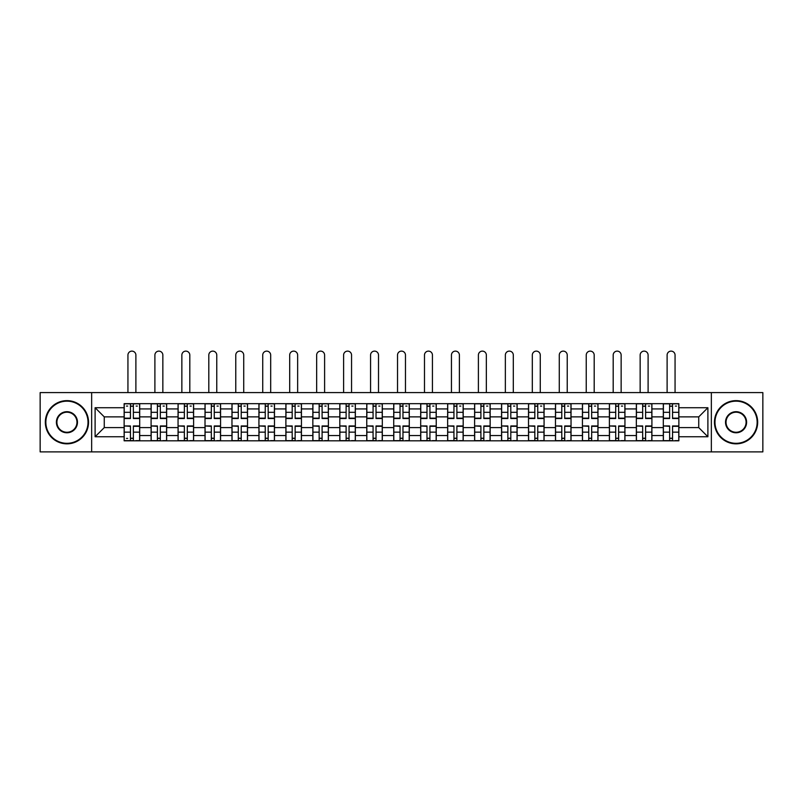 <?xml version="1.0" encoding="UTF-8"?>
<svg xmlns="http://www.w3.org/2000/svg" width="803" height="803" viewBox="0 0 803 803"><rect width="100%" height="100%" fill="white"/><g stroke="black" fill="none" stroke-linecap="round" stroke-linejoin="round"><path stroke-width="1.2" d="M711.348 451.878L762.85 451.878L762.85 392.597L40.15 392.597L40.15 451.878L711.348 451.878L711.348 392.597M151.094 440.817L151.094 408.928L139.692 408.928L139.692 440.817M139.692 408.928L139.692 403.658M151.094 408.928L151.094 403.658M166.653 403.658L166.653 440.817M178.055 440.817L178.055 403.658M193.603 403.658L193.603 440.817M205.016 440.817L205.016 403.658M220.564 403.658L220.564 440.817M231.967 440.817L231.967 403.658M247.525 403.658L247.525 440.817M258.927 440.817L258.927 403.658M274.485 403.658L274.485 440.817M285.888 440.817L285.888 403.658M301.446 403.658L301.446 440.817M312.849 440.817L312.849 403.658M328.397 403.658L328.397 440.817M339.81 440.817L339.81 403.658M355.358 403.658L355.358 440.817M366.76 440.817L366.76 403.658M382.318 403.658L382.318 440.817M393.721 440.817L393.721 403.658M409.279 403.658L409.279 440.817M420.682 440.817L420.682 403.658M436.24 403.658L436.24 440.817M447.642 440.817L447.642 403.658M463.19 403.658L463.19 440.817M474.603 440.817L474.603 403.658M490.151 403.658L490.151 440.817M501.554 440.817L501.554 403.658M517.112 403.658L517.112 440.817M528.515 440.817L528.515 403.658M544.073 403.658L544.073 440.817M555.475 440.817L555.475 403.658M571.033 403.658L571.033 440.817M582.436 440.817L582.436 403.658M597.984 403.658L597.984 440.817M609.397 440.817L609.397 403.658M624.945 403.658L624.945 440.817M636.347 440.817L636.347 403.658M651.906 403.658L651.906 440.817M663.308 440.817L663.308 403.658M663.308 427.597L651.906 427.597M636.347 427.597L624.945 427.597M609.397 427.597L597.984 427.597M582.436 427.597L571.033 427.597M555.475 427.597L544.073 427.597M528.515 427.597L517.112 427.597M501.554 427.597L490.151 427.597M474.603 427.597L463.19 427.597M447.642 427.597L436.24 427.597M420.682 427.597L409.279 427.597M393.721 427.597L382.318 427.597M366.76 427.597L355.358 427.597M339.81 427.597L328.397 427.597M312.849 427.597L301.446 427.597M285.888 427.597L274.485 427.597M258.927 427.597L247.525 427.597M231.967 427.597L220.564 427.597M205.016 427.597L193.603 427.597M178.055 427.597L166.653 427.597M151.094 427.597L139.692 427.597M663.308 416.877L651.906 416.877M636.347 416.877L624.945 416.877M609.397 416.877L597.984 416.877M582.436 416.877L571.033 416.877M555.475 416.877L544.073 416.877M528.515 416.877L517.112 416.877M501.554 416.877L490.151 416.877M474.603 416.877L463.19 416.877M447.642 416.877L436.24 416.877M420.682 416.877L409.279 416.877M393.721 416.877L382.318 416.877M366.76 416.877L355.358 416.877M339.81 416.877L328.397 416.877M312.849 416.877L301.446 416.877M285.888 416.877L274.485 416.877M258.927 416.877L247.525 416.877M231.967 416.877L220.564 416.877M205.016 416.877L193.603 416.877M178.055 416.877L166.653 416.877M151.094 416.877L139.692 416.877M104.26 427.597L124.134 427.597L124.134 416.877L104.26 416.877L104.26 427.597L95.105 436.752L95.105 407.723L124.134 407.723L124.134 416.877M678.866 416.877L678.866 427.597L698.74 427.597L698.74 416.877L678.866 416.877L678.866 403.658L124.134 403.658L124.134 407.723M678.866 407.723L707.895 407.723L707.895 436.752L678.866 436.752L678.866 427.597M124.134 427.597L124.134 440.817L678.866 440.817L678.866 436.752M124.134 436.752L95.105 436.752M91.652 451.878L91.652 392.597M133.378 438.227L130.447 438.227M130.447 406.248L133.378 406.248M160.339 438.227L157.398 438.227M157.398 406.248L160.339 406.248M187.3 438.227L184.359 438.227M184.359 406.248L187.3 406.248M214.26 438.227L211.319 438.227M211.319 406.248L214.26 406.248M241.221 438.227L238.28 438.227M238.28 406.248L241.221 406.248M268.172 438.227L265.241 438.227M265.241 406.248L268.172 406.248M295.133 438.227L292.192 438.227M292.192 406.248L295.133 406.248M322.093 438.227L319.152 438.227M319.152 406.248L322.093 406.248M349.054 438.227L346.113 438.227M346.113 406.248L349.054 406.248M376.015 438.227L373.074 438.227M373.074 406.248L376.015 406.248M402.965 438.227L400.035 438.227M400.035 406.248L402.965 406.248M429.926 438.227L426.985 438.227M426.985 406.248L429.926 406.248M456.887 438.227L453.946 438.227M453.946 406.248L456.887 406.248M483.848 438.227L480.907 438.227M480.907 406.248L483.848 406.248M510.808 438.227L507.867 438.227M507.867 406.248L510.808 406.248M537.759 438.227L534.828 438.227M534.828 406.248L537.759 406.248M564.72 438.227L561.779 438.227M561.779 406.248L564.72 406.248M591.681 438.227L588.74 438.227M588.74 406.248L591.681 406.248M618.641 438.227L615.7 438.227M615.7 406.248L618.641 406.248M645.602 438.227L642.661 438.227M642.661 406.248L645.602 406.248M672.553 438.227L669.622 438.227M669.622 406.248L672.553 406.248M95.105 407.723L104.26 416.877M698.74 427.597L707.895 436.752M698.74 416.877L707.895 407.723M135.888 392.597L135.888 355.097A3.975 3.975 90 0 0 131.913 351.122A3.975 3.975 90 0 0 127.938 355.097L127.938 392.597M133.378 418.524L133.378 403.829L139.602 403.829L139.602 418.524L133.378 418.524M130.447 406.077L133.378 406.077M126.472 406.077L127.677 406.077M136.149 406.077L137.353 406.077M130.447 403.829L124.224 403.829L124.224 418.524L130.447 418.524L130.447 403.829L133.378 403.829M130.447 426.323L124.224 425.951L130.447 425.951L130.447 440.646L124.224 440.646L127.677 440.646M124.224 426.323L124.224 440.646M133.378 438.398L130.447 438.398M127.677 438.398L126.472 438.398M136.149 440.646L139.602 440.646L139.602 425.951L133.378 425.951L133.378 440.646L127.938 440.646M139.602 440.646L135.888 440.646M162.848 392.597L162.848 355.097A3.975 3.975 74.8 0 0 158.874 351.122A3.975 3.975 74.8 0 0 154.899 355.097L154.899 392.597M160.339 418.524L160.339 403.829L166.562 403.829L166.562 418.524L160.339 418.524M157.398 406.077L160.339 406.077M163.109 406.077L164.314 406.077M157.398 403.829L151.185 403.829L151.185 418.524L157.398 418.524L157.398 403.829L160.339 403.829M189.809 392.597L189.809 355.097A3.975 3.975 74.8 0 0 185.834 351.122A3.975 3.975 74.8 0 0 181.859 355.097L181.859 392.597M187.3 418.524L187.3 403.829L193.523 403.829L193.523 418.524L187.3 418.524M184.359 406.077L187.3 406.077M190.06 406.077L191.275 406.077M184.359 403.829L178.136 403.829L178.136 418.524L184.359 418.524L184.359 403.829L187.3 403.829M157.398 426.323L151.185 425.951L157.398 425.951L157.398 440.646L151.185 440.646L154.638 440.646M151.185 426.323L151.185 440.646M160.339 438.398L157.398 438.398M163.109 440.646L166.562 440.646L166.562 425.951L160.339 425.951L160.339 440.646L154.899 440.646M166.562 440.646L162.848 440.646M184.359 426.323L178.136 425.951L184.359 425.951L184.359 440.646L178.136 440.646L181.598 440.646M178.136 426.323L178.136 440.646M187.3 438.398L184.359 438.398M190.06 440.646L193.523 440.646L193.523 425.951L187.3 425.951L187.3 440.646L181.859 440.646M193.523 440.646L189.809 440.646M66.94 443.316A21.079 21.079 0 0 0 88.019 422.237A21.079 21.079 0 0 0 66.94 401.159A21.079 21.079 0 0 0 45.851 422.237A21.079 21.079 0 0 0 66.94 443.316M66.94 400.637A21.601 21.601 0 0 1 88.541 422.237A21.601 21.601 0 0 1 66.94 443.838A21.601 21.601 0 0 1 45.329 422.237A21.601 21.601 0 0 1 66.94 400.637M66.94 432.777A10.539 10.539 0 0 1 56.391 422.237A10.539 10.539 0 0 1 66.94 411.698A10.539 10.539 0 0 1 77.479 422.237A10.539 10.539 0 0 1 66.94 432.777M66.94 412.21A10.027 10.027 0 0 0 56.913 422.237A10.027 10.027 0 0 0 66.94 432.265A10.027 10.027 0 0 0 76.958 422.237A10.027 10.027 0 0 0 66.94 412.21M736.06 443.316A21.079 21.079 0 0 0 757.149 422.237A21.079 21.079 0 0 0 736.06 401.159A21.079 21.079 0 0 0 714.981 422.237A21.079 21.079 0 0 0 736.06 443.316M736.06 400.637A21.601 21.601 0 0 1 757.671 422.237A21.601 21.601 0 0 1 736.06 443.838A21.601 21.601 0 0 1 714.459 422.237A21.601 21.601 0 0 1 736.06 400.637M736.06 432.777A10.539 10.539 0 0 1 725.521 422.237A10.539 10.539 0 0 1 736.06 411.698A10.539 10.539 0 0 1 746.609 422.237A10.539 10.539 0 0 1 736.06 432.777M736.06 412.21A10.027 10.027 0 0 0 726.042 422.237A10.027 10.027 0 0 0 736.06 432.265A10.027 10.027 0 0 0 746.087 422.237A10.027 10.027 0 0 0 736.06 412.21M216.76 392.597L216.76 355.097A3.975 3.975 74.8 0 0 212.785 351.122A3.975 3.975 74.8 0 0 208.81 355.097L208.81 392.597M214.26 418.524L214.26 403.829L220.484 403.829L220.484 418.524L214.26 418.524M211.319 406.077L214.26 406.077M217.021 406.077L218.235 406.077M211.319 403.829L205.096 403.829L205.096 418.524L211.319 418.524L211.319 403.829L214.26 403.829M243.721 392.597L243.721 355.097A3.975 3.975 74.8 0 0 239.746 351.122A3.975 3.975 74.8 0 0 235.771 355.097L235.771 392.597M241.221 418.524L241.221 403.829L247.434 403.829L247.434 418.524L241.221 418.524M238.28 406.077L241.221 406.077M243.982 406.077L245.196 406.077M238.28 403.829L232.057 403.829L232.057 418.524L238.28 418.524L238.28 403.829L241.221 403.829M270.681 392.597L270.681 355.097A3.975 3.975 74.8 0 0 266.706 351.122A3.975 3.975 74.8 0 0 262.732 355.097L262.732 392.597M268.172 418.524L268.172 403.829L274.395 403.829L274.395 418.524L268.172 418.524M265.241 406.077L268.172 406.077M270.942 406.077L272.147 406.077M265.241 403.829L259.018 403.829L259.018 418.524L265.241 418.524L265.241 403.829L268.172 403.829M211.319 426.323L205.096 425.951L211.319 425.951L211.319 440.646L205.096 440.646L208.559 440.646M205.096 426.323L205.096 440.646M214.26 438.398L211.319 438.398M217.021 440.646L220.484 440.646L220.484 425.951L214.26 425.951L214.26 440.646L208.81 440.646M220.484 440.646L216.76 440.646M238.28 426.323L232.057 425.951L238.28 425.951L238.28 440.646L232.057 440.646L235.51 440.646M232.057 426.323L232.057 440.646M241.221 438.398L238.28 438.398M243.982 440.646L247.434 440.646L247.434 425.951L241.221 425.951L241.221 440.646L235.771 440.646M247.434 440.646L243.721 440.646M265.241 426.323L259.018 425.951L265.241 425.951L265.241 440.646L259.018 440.646L262.471 440.646M259.018 426.323L259.018 440.646M268.172 438.398L265.241 438.398M270.942 440.646L274.395 440.646L274.395 425.951L268.172 425.951L268.172 440.646L262.732 440.646M274.395 440.646L270.681 440.646M297.642 392.597L297.642 355.097A3.975 3.975 74.8 0 0 293.667 351.122A3.975 3.975 74.8 0 0 289.692 355.097L289.692 392.597M295.133 418.524L295.133 403.829L301.356 403.829L301.356 418.524L295.133 418.524M292.192 406.077L295.133 406.077M297.903 406.077L299.107 406.077M292.192 403.829L285.978 403.829L285.978 418.524L292.192 418.524L292.192 403.829L295.133 403.829M292.192 426.323L285.978 425.951L292.192 425.951L292.192 440.646L285.978 440.646L289.431 440.646M285.978 426.323L285.978 440.646M295.133 438.398L292.192 438.398M297.903 440.646L301.356 440.646L301.356 425.951L295.133 425.951L295.133 440.646L289.692 440.646M301.356 440.646L297.642 440.646M324.603 392.597L324.603 355.097A3.975 3.975 74.8 0 0 320.628 351.122A3.975 3.975 74.8 0 0 316.653 355.097L316.653 392.597M322.093 418.524L322.093 403.829L328.317 403.829L328.317 418.524L322.093 418.524M319.152 406.077L322.093 406.077M324.854 406.077L326.068 406.077M319.152 403.829L312.929 403.829L312.929 418.524L319.152 418.524L319.152 403.829L322.093 403.829M319.152 426.323L312.929 425.951L319.152 425.951L319.152 440.646L312.929 440.646L316.392 440.646M312.929 426.323L312.929 440.646M322.093 438.398L319.152 438.398M324.854 440.646L328.317 440.646L328.317 425.951L322.093 425.951L322.093 440.646L316.653 440.646M328.317 440.646L324.603 440.646M351.553 392.597L351.553 355.097A3.975 3.975 74.8 0 0 347.579 351.122A3.975 3.975 74.8 0 0 343.604 355.097L343.604 392.597M349.054 418.524L349.054 403.829L355.277 403.829L355.277 418.524L349.054 418.524M346.113 406.077L349.054 406.077M351.814 406.077L353.029 406.077M346.113 403.829L339.89 403.829L339.89 418.524L346.113 418.524L346.113 403.829L349.054 403.829M346.113 426.323L339.89 425.951L346.113 425.951L346.113 440.646L339.89 440.646L343.353 440.646M339.89 426.323L339.89 440.646M349.054 438.398L346.113 438.398M351.814 440.646L355.277 440.646L355.277 425.951L349.054 425.951L349.054 440.646L343.604 440.646M355.277 440.646L351.553 440.646M378.514 392.597L378.514 355.097A3.975 3.975 74.8 0 0 374.539 351.122A3.975 3.975 74.8 0 0 370.564 355.097L370.564 392.597M376.015 418.524L376.015 403.829L382.228 403.829L382.228 418.524L376.015 418.524M373.074 406.077L376.015 406.077M378.775 406.077L379.99 406.077M373.074 403.829L366.851 403.829L366.851 418.524L373.074 418.524L373.074 403.829L376.015 403.829M373.074 426.323L366.851 425.951L373.074 425.951L373.074 440.646L366.851 440.646L370.303 440.646M366.851 426.323L366.851 440.646M376.015 438.398L373.074 438.398M378.775 440.646L382.228 440.646L382.228 425.951L376.015 425.951L376.015 440.646L370.564 440.646M382.228 440.646L378.514 440.646M405.475 392.597L405.475 355.097A3.975 3.975 74.8 0 0 401.5 351.122A3.975 3.975 74.8 0 0 397.525 355.097L397.525 392.597M402.965 418.524L402.965 403.829L409.189 403.829L409.189 418.524L402.965 418.524M400.035 406.077L402.965 406.077M405.736 406.077L406.94 406.077M400.035 403.829L393.811 403.829L393.811 418.524L400.035 418.524L400.035 403.829L402.965 403.829M400.035 426.323L393.811 425.951L400.035 425.951L400.035 440.646L393.811 440.646L397.264 440.646M393.811 426.323L393.811 440.646M402.965 438.398L400.035 438.398M405.736 440.646L409.189 440.646L409.189 425.951L402.965 425.951L402.965 440.646L397.525 440.646M409.189 440.646L405.475 440.646M432.436 392.597L432.436 355.097A3.975 3.975 74.8 0 0 428.461 351.122A3.975 3.975 74.8 0 0 424.486 355.097L424.486 392.597M429.926 418.524L429.926 403.829L436.149 403.829L436.149 418.524L429.926 418.524M426.985 406.077L429.926 406.077M432.697 406.077L433.901 406.077M426.985 403.829L420.772 403.829L420.772 418.524L426.985 418.524L426.985 403.829L429.926 403.829M426.985 426.323L420.772 425.951L426.985 425.951L426.985 440.646L420.772 440.646L424.225 440.646M420.772 426.323L420.772 440.646M429.926 438.398L426.985 438.398M432.697 440.646L436.149 440.646L436.149 425.951L429.926 425.951L429.926 440.646L424.486 440.646M436.149 440.646L432.436 440.646M459.396 392.597L459.396 355.097A3.975 3.975 74.8 0 0 455.421 351.122A3.975 3.975 74.8 0 0 451.447 355.097L451.447 392.597M456.887 418.524L456.887 403.829L463.11 403.829L463.11 418.524L456.887 418.524M453.946 406.077L456.887 406.077M459.647 406.077L460.862 406.077M453.946 403.829L447.723 403.829L447.723 418.524L453.946 418.524L453.946 403.829L456.887 403.829M453.946 426.323L447.723 425.951L453.946 425.951L453.946 440.646L447.723 440.646L451.186 440.646M447.723 426.323L447.723 440.646M456.887 438.398L453.946 438.398M459.647 440.646L463.11 440.646L463.11 425.951L456.887 425.951L456.887 440.646L451.447 440.646M463.11 440.646L459.396 440.646M486.347 392.597L486.347 355.097A3.975 3.975 74.8 0 0 482.372 351.122A3.975 3.975 74.8 0 0 478.397 355.097L478.397 392.597M483.848 418.524L483.848 403.829L490.071 403.829L490.071 418.524L483.848 418.524M480.907 406.077L483.848 406.077M486.608 406.077L487.822 406.077M480.907 403.829L474.683 403.829L474.683 418.524L480.907 418.524L480.907 403.829L483.848 403.829M480.907 426.323L474.683 425.951L480.907 425.951L480.907 440.646L474.683 440.646L478.146 440.646M474.683 426.323L474.683 440.646M483.848 438.398L480.907 438.398M486.608 440.646L490.071 440.646L490.071 425.951L483.848 425.951L483.848 440.646L478.397 440.646M490.071 440.646L486.347 440.646M513.308 392.597L513.308 355.097A3.975 3.975 74.8 0 0 509.333 351.122A3.975 3.975 74.8 0 0 505.358 355.097L505.358 392.597M510.808 418.524L510.808 403.829L517.022 403.829L517.022 418.524L510.808 418.524M507.867 406.077L510.808 406.077M513.569 406.077L514.783 406.077M507.867 403.829L501.644 403.829L501.644 418.524L507.867 418.524L507.867 403.829L510.808 403.829M507.867 426.323L501.644 425.951L507.867 425.951L507.867 440.646L501.644 440.646L505.097 440.646M501.644 426.323L501.644 440.646M510.808 438.398L507.867 438.398M513.569 440.646L517.022 440.646L517.022 425.951L510.808 425.951L510.808 440.646L505.358 440.646M517.022 440.646L513.308 440.646M540.268 392.597L540.268 355.097A3.975 3.975 74.8 0 0 536.294 351.122A3.975 3.975 74.8 0 0 532.319 355.097L532.319 392.597M537.759 418.524L537.759 403.829L543.982 403.829L543.982 418.524L537.759 418.524M534.828 406.077L537.759 406.077M540.529 406.077L541.734 406.077M534.828 403.829L528.605 403.829L528.605 418.524L534.828 418.524L534.828 403.829L537.759 403.829M534.828 426.323L528.605 425.951L534.828 425.951L534.828 440.646L528.605 440.646L532.058 440.646M528.605 426.323L528.605 440.646M537.759 438.398L534.828 438.398M540.529 440.646L543.982 440.646L543.982 425.951L537.759 425.951L537.759 440.646L532.319 440.646M543.982 440.646L540.268 440.646M567.229 392.597L567.229 355.097A3.975 3.975 74.8 0 0 563.254 351.122A3.975 3.975 74.8 0 0 559.279 355.097L559.279 392.597M564.72 418.524L564.72 403.829L570.943 403.829L570.943 418.524L564.72 418.524M561.779 406.077L564.72 406.077M567.49 406.077L568.695 406.077M561.779 403.829L555.566 403.829L555.566 418.524L561.779 418.524L561.779 403.829L564.72 403.829M561.779 426.323L555.566 425.951L561.779 425.951L561.779 440.646L555.566 440.646L559.018 440.646M555.566 426.323L555.566 440.646M564.72 438.398L561.779 438.398M567.49 440.646L570.943 440.646L570.943 425.951L564.72 425.951L564.72 440.646L559.279 440.646M570.943 440.646L567.229 440.646M594.19 392.597L594.19 355.097A3.975 3.975 74.8 0 0 590.215 351.122A3.975 3.975 74.8 0 0 586.24 355.097L586.24 392.597M591.681 418.524L591.681 403.829L597.904 403.829L597.904 418.524L591.681 418.524M588.74 406.077L591.681 406.077M594.441 406.077L595.655 406.077M588.74 403.829L582.516 403.829L582.516 418.524L588.74 418.524L588.74 403.829L591.681 403.829M588.74 426.323L582.516 425.951L588.74 425.951L588.74 440.646L582.516 440.646L585.979 440.646M582.516 426.323L582.516 440.646M591.681 438.398L588.74 438.398M594.441 440.646L597.904 440.646L597.904 425.951L591.681 425.951L591.681 440.646L586.24 440.646M597.904 440.646L594.19 440.646M621.141 392.597L621.141 355.097A3.975 3.975 74.8 0 0 617.166 351.122A3.975 3.975 74.8 0 0 613.191 355.097L613.191 392.597M618.641 418.524L618.641 403.829L624.864 403.829L624.864 418.524L618.641 418.524M615.7 406.077L618.641 406.077M621.402 406.077L622.616 406.077M615.7 403.829L609.477 403.829L609.477 418.524L615.7 418.524L615.7 403.829L618.641 403.829M615.7 426.323L609.477 425.951L615.7 425.951L615.7 440.646L609.477 440.646L612.94 440.646M609.477 426.323L609.477 440.646M618.641 438.398L615.7 438.398M621.402 440.646L624.864 440.646L624.864 425.951L618.641 425.951L618.641 440.646L613.191 440.646M624.864 440.646L621.141 440.646M648.101 392.597L648.101 355.097A3.975 3.975 74.8 0 0 644.126 351.122A3.975 3.975 74.8 0 0 640.152 355.097L640.152 392.597M645.602 418.524L645.602 403.829L651.815 403.829L651.815 418.524L645.602 418.524M642.661 406.077L645.602 406.077M648.362 406.077L649.567 406.077M642.661 403.829L636.438 403.829L636.438 418.524L642.661 418.524L642.661 403.829L645.602 403.829M642.661 426.323L636.438 425.951L642.661 425.951L642.661 440.646L636.438 440.646L639.891 440.646M636.438 426.323L636.438 440.646M645.602 438.398L642.661 438.398M648.362 440.646L651.815 440.646L651.815 425.951L645.602 425.951L645.602 440.646L640.152 440.646M651.815 440.646L648.101 440.646M675.062 392.597L675.062 355.097A3.975 3.975 74.8 0 0 671.087 351.122A3.975 3.975 74.8 0 0 667.112 355.097L667.112 392.597M672.553 418.524L672.553 403.829L678.776 403.829L678.776 418.524L672.553 418.524M669.622 406.077L672.553 406.077M675.323 406.077L676.527 406.077M669.622 403.829L663.398 403.829L663.398 418.524L669.622 418.524L669.622 403.829L672.553 403.829M669.622 426.323L663.398 425.951L669.622 425.951L669.622 440.646L663.398 440.646L666.851 440.646M663.398 426.323L663.398 440.646M672.553 438.398L669.622 438.398M675.323 440.646L678.776 440.646L678.776 425.951L672.553 425.951L672.553 440.646L667.112 440.646M678.776 440.646L675.062 440.646M636.347 408.928L624.945 408.928M609.397 408.928L597.984 408.928M582.436 408.928L571.033 408.928M555.475 408.928L544.073 408.928M528.515 408.928L517.112 408.928M501.554 408.928L490.151 408.928M474.603 408.928L463.19 408.928M447.642 408.928L436.24 408.928M420.682 408.928L409.279 408.928M393.721 408.928L382.318 408.928M366.76 408.928L355.358 408.928M339.81 408.928L328.397 408.928M312.849 408.928L301.446 408.928M285.888 408.928L274.485 408.928M258.927 408.928L247.525 408.928M231.967 408.928L220.564 408.928M205.016 408.928L193.603 408.928M178.055 408.928L166.653 408.928M663.308 408.928L651.906 408.928M636.347 435.547L624.945 435.547M609.397 435.547L597.984 435.547M582.436 435.547L571.033 435.547M555.475 435.547L544.073 435.547M528.515 435.547L517.112 435.547M501.554 435.547L490.151 435.547M474.603 435.547L463.19 435.547M447.642 435.547L436.24 435.547M420.682 435.547L409.279 435.547M393.721 435.547L382.318 435.547M366.76 435.547L355.358 435.547M339.81 435.547L328.397 435.547M312.849 435.547L301.446 435.547M285.888 435.547L274.485 435.547M258.927 435.547L247.525 435.547M231.967 435.547L220.564 435.547M205.016 435.547L193.603 435.547M178.055 435.547L166.653 435.547M151.094 435.547L139.692 435.547M663.308 435.547L651.906 435.547M133.378 418.152L139.602 418.152M133.378 412.32L139.602 412.32M124.224 418.152L130.447 418.152M124.224 412.32L130.447 412.32M130.447 432.155L124.224 432.155M139.602 426.323L133.378 426.323M139.602 432.155L133.378 432.155M160.339 418.152L166.562 418.152M160.339 412.32L166.562 412.32M151.185 418.152L157.398 418.152M151.185 412.32L157.398 412.32M187.3 418.152L193.523 418.152M187.3 412.32L193.523 412.32M178.136 418.152L184.359 418.152M178.136 412.32L184.359 412.32M157.398 432.155L151.185 432.155M166.562 426.323L160.339 426.323M166.562 432.155L160.339 432.155M184.359 432.155L178.136 432.155M193.523 426.323L187.3 426.323M193.523 432.155L187.3 432.155M214.26 418.152L220.484 418.152M214.26 412.32L220.484 412.32M205.096 418.152L211.319 418.152M205.096 412.32L211.319 412.32M241.221 418.152L247.434 418.152M241.221 412.32L247.434 412.32M232.057 418.152L238.28 418.152M232.057 412.32L238.28 412.32M268.172 418.152L274.395 418.152M268.172 412.32L274.395 412.32M259.018 418.152L265.241 418.152M259.018 412.32L265.241 412.32M211.319 432.155L205.096 432.155M220.484 426.323L214.26 426.323M220.484 432.155L214.26 432.155M238.28 432.155L232.057 432.155M247.434 426.323L241.221 426.323M247.434 432.155L241.221 432.155M265.241 432.155L259.018 432.155M274.395 426.323L268.172 426.323M274.395 432.155L268.172 432.155M295.133 418.152L301.356 418.152M295.133 412.32L301.356 412.32M285.978 418.152L292.192 418.152M285.978 412.32L292.192 412.32M292.192 432.155L285.978 432.155M301.356 426.323L295.133 426.323M301.356 432.155L295.133 432.155M322.093 418.152L328.317 418.152M322.093 412.32L328.317 412.32M312.929 418.152L319.152 418.152M312.929 412.32L319.152 412.32M319.152 432.155L312.929 432.155M328.317 426.323L322.093 426.323M328.317 432.155L322.093 432.155M349.054 418.152L355.277 418.152M349.054 412.32L355.277 412.32M339.89 418.152L346.113 418.152M339.89 412.32L346.113 412.32M346.113 432.155L339.89 432.155M355.277 426.323L349.054 426.323M355.277 432.155L349.054 432.155M376.015 418.152L382.228 418.152M376.015 412.32L382.228 412.32M366.851 418.152L373.074 418.152M366.851 412.32L373.074 412.32M373.074 432.155L366.851 432.155M382.228 426.323L376.015 426.323M382.228 432.155L376.015 432.155M402.965 418.152L409.189 418.152M402.965 412.32L409.189 412.32M393.811 418.152L400.035 418.152M393.811 412.32L400.035 412.32M400.035 432.155L393.811 432.155M409.189 426.323L402.965 426.323M409.189 432.155L402.965 432.155M429.926 418.152L436.149 418.152M429.926 412.32L436.149 412.32M420.772 418.152L426.985 418.152M420.772 412.32L426.985 412.32M426.985 432.155L420.772 432.155M436.149 426.323L429.926 426.323M436.149 432.155L429.926 432.155M456.887 418.152L463.11 418.152M456.887 412.32L463.11 412.32M447.723 418.152L453.946 418.152M447.723 412.32L453.946 412.32M453.946 432.155L447.723 432.155M463.11 426.323L456.887 426.323M463.11 432.155L456.887 432.155M483.848 418.152L490.071 418.152M483.848 412.32L490.071 412.32M474.683 418.152L480.907 418.152M474.683 412.32L480.907 412.32M480.907 432.155L474.683 432.155M490.071 426.323L483.848 426.323M490.071 432.155L483.848 432.155M510.808 418.152L517.022 418.152M510.808 412.32L517.022 412.32M501.644 418.152L507.867 418.152M501.644 412.32L507.867 412.32M507.867 432.155L501.644 432.155M517.022 426.323L510.808 426.323M517.022 432.155L510.808 432.155M537.759 418.152L543.982 418.152M537.759 412.32L543.982 412.32M528.605 418.152L534.828 418.152M528.605 412.32L534.828 412.32M534.828 432.155L528.605 432.155M543.982 426.323L537.759 426.323M543.982 432.155L537.759 432.155M564.72 418.152L570.943 418.152M564.72 412.32L570.943 412.32M555.566 418.152L561.779 418.152M555.566 412.32L561.779 412.32M561.779 432.155L555.566 432.155M570.943 426.323L564.72 426.323M570.943 432.155L564.72 432.155M591.681 418.152L597.904 418.152M591.681 412.32L597.904 412.32M582.516 418.152L588.74 418.152M582.516 412.32L588.74 412.32M588.74 432.155L582.516 432.155M597.904 426.323L591.681 426.323M597.904 432.155L591.681 432.155M618.641 418.152L624.864 418.152M618.641 412.32L624.864 412.32M609.477 418.152L615.7 418.152M609.477 412.32L615.7 412.32M615.7 432.155L609.477 432.155M624.864 426.323L618.641 426.323M624.864 432.155L618.641 432.155M645.602 418.152L651.815 418.152M645.602 412.32L651.815 412.32M636.438 418.152L642.661 418.152M636.438 412.32L642.661 412.32M642.661 432.155L636.438 432.155M651.815 426.323L645.602 426.323M651.815 432.155L645.602 432.155M672.553 418.152L678.776 418.152M672.553 412.32L678.776 412.32M663.398 418.152L669.622 418.152M663.398 412.32L669.622 412.32M669.622 432.155L663.398 432.155M678.776 426.323L672.553 426.323M678.776 432.155L672.553 432.155"/></g></svg>
